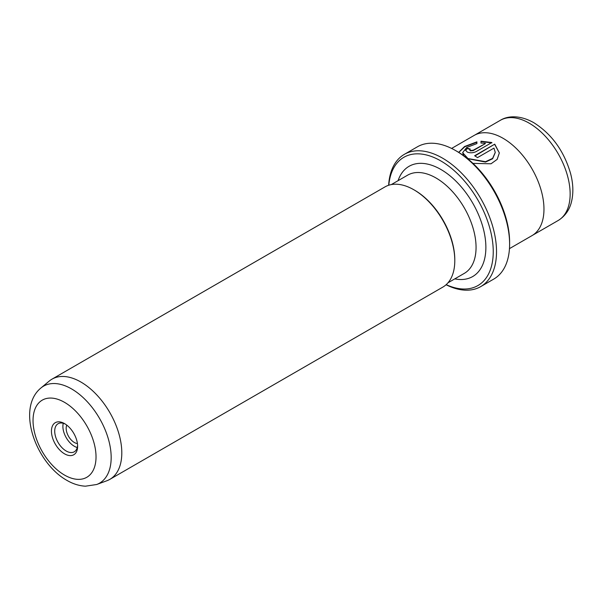 <?xml version="1.0" encoding="UTF-8"?>
<svg xmlns="http://www.w3.org/2000/svg" width="603" height="603" viewBox="0 0 603 603"><rect width="100%" height="100%" fill="white"/><g stroke="black" fill="none" stroke-linecap="round" stroke-linejoin="round"><path stroke-width="0.9" d="M446.19 284.646A74.048 42.753 -120 0 0 493.179 248.549A74.048 42.753 -120 0 0 440.883 160.963A74.048 42.753 -120 0 0 388.792 185.227M388.641 185.272A76.362 44.087 60 0 1 404.334 154.353A76.362 44.087 60 0 1 442.519 158.129A76.362 44.087 60 0 1 492.41 225.424A76.362 44.087 60 0 1 480.704 286.621A76.362 44.087 60 0 1 446.069 284.752M457.247 151.519L455.612 150.577L457.247 151.519A74.048 42.753 60 0 1 509.61 242.21L509.61 244.102A76.362 44.087 -120 0 0 455.612 150.577L455.612 150.577A76.362 44.087 -120 0 0 417.427 146.793L404.334 154.353M480.704 286.621L493.789 279.061A76.362 44.087 -120 0 0 509.61 244.102M467.415 158.619L485.543 162.071L492.628 158.747L495.259 152.521M474.945 155.951L494.739 144.147L474.629 155.755A57.85 33.399 60 0 1 477.508 157.609L493.97 148.112L495.259 152.408L492.636 158.363L485.536 161.694L467.981 158.551L462.644 152.665L463.722 155.725M458.762 152.423L464.823 146.748L476.913 142.225M462.644 152.665L466.707 147.464L476.913 143.574L476.913 141.848L464.551 146.521L458.672 152.363M472.963 163.375L491.03 163.79L497.166 159.38L499.337 152.913L494.739 144.147M494.739 144.524L499.329 152.906M469.707 149.853L470.302 150.863L473.182 150.629L485.317 143.627L473.182 150.253L470.302 150.486L469.707 149.853L470.302 149.107A57.85 33.399 -120 0 0 467.415 148.217L465.629 150.343L467.415 152.152C470.28 153.132 473.167 152.966 476.069 151.639L491.852 142.527L480.99 141.208L480.99 143.069L485.317 143.25M66.767 425.115A11.57 6.678 -120 0 0 74.35 442.489A11.57 6.678 -120 0 0 77.433 443.574M77.621 446.273A18.512 10.688 60 0 1 64.529 453.825A18.512 10.688 60 0 1 51.443 431.153A18.512 10.688 60 0 1 64.529 423.6A18.512 10.688 60 0 1 77.621 446.273M65.38 424.12A16.198 9.354 -120 0 0 58.069 423.743A16.198 9.354 -120 0 0 54.715 431.153A16.198 9.354 -120 0 0 61.785 447.456A16.198 9.354 -120 0 0 74.267 451.798A16.198 9.354 -120 0 0 77.591 445.278M63.27 423.298A16.198 9.354 -120 0 0 62.893 426.434A16.198 9.354 -120 0 0 77.252 447.516M96.653 484.51L106.806 480.779A57.85 33.399 -120 0 0 109.821 479.37A57.85 33.399 -120 0 0 118.685 433.007A57.85 33.399 -120 0 0 80.892 382.031A57.85 33.399 -120 0 0 51.971 379.166A57.85 33.399 -120 0 0 49.235 381.073L40.929 387.993A55.996 32.328 60 0 1 71.576 388.92A55.996 32.328 60 0 1 108.864 440.801A55.996 32.328 60 0 1 96.653 484.51L85.422 486.191C79.114 485.837 72.948 483.9 66.925 480.38C35.954 463.149 15.919 408.51 40.929 387.993M451.609 148.436L474.139 135.426A57.85 33.399 60 0 1 503.06 138.291A57.85 33.399 60 0 1 540.853 189.274A57.85 33.399 60 0 1 531.989 235.63L509.46 248.64M454.79 260.632L454.79 259.689A56.697 32.735 60 0 0 414.706 190.254A56.697 32.735 60 0 1 414.706 190.254L413.884 189.779A57.85 33.399 60 0 1 454.79 260.632A57.85 33.399 60 0 1 442.813 287.118L109.821 479.37M51.971 379.166L384.955 186.915A57.85 33.399 60 0 1 413.884 189.779L414.706 190.254M480.99 141.584L491.852 142.903M465.644 150.531L467.415 148.217M467.415 148.594A57.85 33.399 60 0 1 469.956 149.363M64.529 475.081A44.539 25.718 -120 0 0 96.028 456.901A44.539 25.718 -120 0 0 64.529 402.344A44.539 25.718 -120 0 0 33.037 420.532A44.539 25.718 -120 0 0 64.529 475.081M558.159 220.502A57.835 33.391 -120 0 0 567.031 174.154A57.835 33.391 -120 0 0 529.246 123.193A57.835 33.391 -120 0 0 500.324 120.321C507.575 115.723 519.922 114.819 533.874 122.733C551.783 134.1 564.016 151.014 570.566 173.476C573.242 183.644 573.559 193.02 571.531 201.598C570.325 206.829 567.121 214.954 558.159 220.502L532.615 235.253M398.086 180.674A63.639 36.738 60 0 1 440.883 169.466A63.639 36.738 60 0 1 485.325 238.969A63.639 36.738 60 0 1 454.775 278.872M447.984 282.792L464.318 273.363A56.697 32.735 -120 0 0 473.008 227.934A56.697 32.735 -120 0 0 435.977 177.968A56.697 32.735 -120 0 0 407.628 175.164L391.294 184.593M473.182 150.629L473.182 150.253M474.78 135.072L500.324 120.321"/></g></svg>

